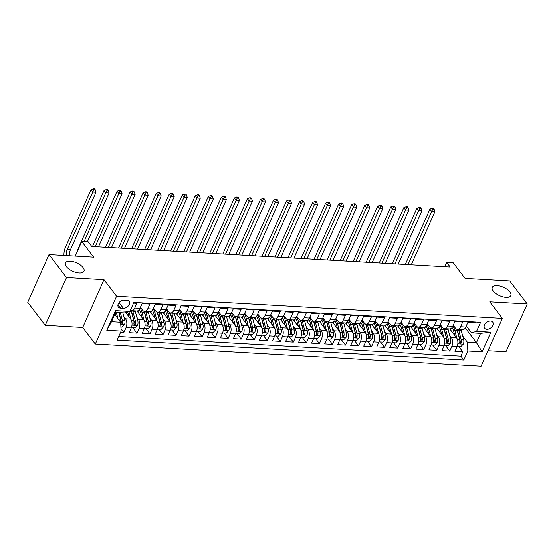 <?xml version="1.0" encoding="UTF-8"?>
<svg xmlns="http://www.w3.org/2000/svg" width="555" height="555" viewBox="0 0 555 555"><rect width="100%" height="100%" fill="white"/><g stroke="black" fill="none" stroke-linecap="round" stroke-linejoin="round"><path stroke-width="0.83" d="M493.215 291.035A10.156 4.627 -156 0 1 492.278 287.386A10.156 4.627 -156 0 1 500.18 286.137A10.156 4.627 -156 0 1 509.899 291.992A10.156 4.627 -156 0 1 510.836 295.649A10.156 4.627 -156 0 1 502.941 296.897A10.156 4.627 -156 0 1 493.215 291.035M66.364 266.553A10.156 4.627 -156 0 1 65.428 262.897A10.156 4.627 -156 0 1 73.322 261.648A10.156 4.627 -156 0 1 83.049 267.503A10.156 4.627 -156 0 1 83.985 271.159A10.156 4.627 -156 0 1 76.084 272.408A10.156 4.627 -156 0 1 66.364 266.553M490.509 321.04A5.078 3.476 142.8 0 0 485.348 323.579A5.078 3.476 142.8 0 0 484.633 328.248A5.078 3.476 142.8 0 0 486.832 329.302A5.078 3.476 142.8 0 0 492.001 326.763A5.078 3.476 142.8 0 0 492.715 322.101A5.078 3.476 142.8 0 0 490.509 321.04M487.991 350.718L505.987 351.752L527.25 303.994L509.754 280.983L465.111 278.423L453.213 262.772L446.699 262.397L444.784 266.691M95.314 344.038L481.116 366.168L502.379 318.41L116.578 296.28L95.314 344.038L82.716 327.471L103.979 279.713L66.51 277.562L45.246 325.32L82.716 327.471M45.246 325.32L27.75 302.308L49.013 254.551L93.649 257.111L81.751 241.46L75.258 256.056M66.51 277.562L49.013 254.551M476.037 322.067L475.718 322.781L467.9 322.337L465.805 327.048L460.588 326.749A6.348 3.607 93.3 0 1 457.424 329.399A6.348 3.607 93.3 0 1 455.488 328.227L453.234 325.258M460.588 326.749L462.683 322.039L454.864 321.588L452.769 326.298L447.552 326A6.348 3.607 93.3 0 1 444.388 328.657A6.348 3.607 93.3 0 1 442.46 327.478L440.198 324.508M447.552 326L449.654 321.289L441.835 320.839L439.733 325.549L434.523 325.251A6.348 3.607 93.3 0 1 431.36 327.908A6.348 3.607 93.3 0 1 429.424 326.735L427.163 323.759M434.523 325.251L436.618 320.54L428.8 320.089L426.698 324.8L421.488 324.502A6.348 3.607 93.3 0 1 418.324 327.159A6.348 3.607 93.3 0 1 416.389 325.986L414.134 323.017M421.488 324.502L423.583 319.791L415.764 319.347L413.669 324.058L408.452 323.759A6.348 3.607 93.3 0 1 405.289 326.409A6.348 3.607 93.3 0 1 403.353 325.237L401.098 322.268M408.452 323.759L410.554 319.042L402.729 318.598L400.634 323.308L395.417 323.01A6.348 3.607 93.3 0 1 392.26 325.667A6.348 3.607 93.3 0 1 390.325 324.488L388.063 321.518M395.417 323.01L397.519 318.299L389.7 317.849L387.598 322.559L382.388 322.261A6.348 3.607 93.3 0 1 379.225 324.918A6.348 3.607 93.3 0 1 377.289 323.738L375.027 320.769M382.388 322.261L384.483 317.55L376.665 317.099L374.569 321.81L369.352 321.512A6.348 3.607 93.3 0 1 366.189 324.169A6.348 3.607 93.3 0 1 364.253 322.996L361.999 320.02M369.352 321.512L371.448 316.801L363.629 316.35L361.534 321.067L356.317 320.762A6.348 3.607 93.3 0 1 353.153 323.419A6.348 3.607 93.3 0 1 351.218 322.247L348.963 319.278M356.317 320.762L358.419 316.052L350.594 315.608L348.498 320.318L343.288 320.02A6.348 3.607 93.3 0 1 340.125 322.67A6.348 3.607 93.3 0 1 338.189 321.498L335.928 318.528M343.288 320.02L345.383 315.309L337.565 314.858L335.463 319.569L330.253 319.271A6.348 3.607 93.3 0 1 327.089 321.928A6.348 3.607 93.3 0 1 325.154 320.748L322.892 317.779M330.253 319.271L332.348 314.56L324.529 314.109L322.434 318.82L317.217 318.521A6.348 3.607 93.3 0 1 314.054 321.178A6.348 3.607 93.3 0 1 312.118 320.006L309.863 317.03M317.217 318.521L319.312 313.811L311.494 313.36L309.399 318.07L304.182 317.772A6.348 3.607 93.3 0 1 301.018 320.429A6.348 3.607 93.3 0 1 299.089 319.257L296.828 316.288M304.182 317.772L306.284 313.062L298.458 312.618L296.363 317.328L291.153 317.03A6.348 3.607 93.3 0 1 287.99 319.68A6.348 3.607 93.3 0 1 286.054 318.508L283.792 315.538M291.153 317.03L293.248 312.312L285.43 311.868L283.327 316.579L278.117 316.281A6.348 3.607 93.3 0 1 274.954 318.938A6.348 3.607 93.3 0 1 273.018 317.758L270.757 314.789M278.117 316.281L280.213 311.57L272.394 311.119L270.299 315.83L265.082 315.531A6.348 3.607 93.3 0 1 261.918 318.188A6.348 3.607 93.3 0 1 259.983 317.009L257.728 314.04M265.082 315.531L267.184 310.821L259.358 310.37L257.263 315.08L252.046 314.782A6.348 3.607 93.3 0 1 248.89 317.439A6.348 3.607 93.3 0 1 246.954 316.267L244.693 313.291M252.046 314.782L254.148 310.072L246.33 309.621L244.228 314.338L239.018 314.033A6.348 3.607 93.3 0 1 235.854 316.69A6.348 3.607 93.3 0 1 233.919 315.517L231.657 312.548M239.018 314.033L241.113 309.322L233.294 308.878L231.192 313.589L225.982 313.291A6.348 3.607 93.3 0 1 222.819 315.941A6.348 3.607 93.3 0 1 220.883 314.768L218.628 311.799M225.982 313.291L228.077 308.58L220.259 308.129L218.164 312.84L212.947 312.541A6.348 3.607 93.3 0 1 209.783 315.198A6.348 3.607 93.3 0 1 207.847 314.019L205.593 311.05M212.947 312.541L215.049 307.831L207.223 307.38L205.128 312.09L199.918 311.792A6.348 3.607 93.3 0 1 196.754 314.449A6.348 3.607 93.3 0 1 194.819 313.27L192.557 310.3M199.918 311.792L202.013 307.082L194.195 306.631L192.092 311.341L186.882 311.043A6.348 3.607 93.3 0 1 183.719 313.7A6.348 3.607 93.3 0 1 181.783 312.527L179.522 309.558M186.882 311.043L188.977 306.332L181.159 305.888L179.064 310.599L173.847 310.294A6.348 3.607 93.3 0 1 170.683 312.951A6.348 3.607 93.3 0 1 168.748 311.778L166.493 308.809M173.847 310.294L175.942 305.583L168.123 305.139L166.028 309.85L160.811 309.551A6.348 3.607 93.3 0 1 157.648 312.208A6.348 3.607 93.3 0 1 155.712 311.029L153.457 308.06M160.811 309.551L162.913 304.841L155.088 304.39L152.993 309.1L147.783 308.802A6.348 3.607 93.3 0 1 144.619 311.459A6.348 3.607 93.3 0 1 142.684 310.28L140.422 307.31M147.783 308.802L149.878 304.091L142.059 303.64L139.957 308.351A6.348 3.607 93.3 0 1 136.794 311.008L131.584 310.71A6.348 3.607 93.3 0 1 130.397 310.273M120.636 332.195L123.911 332.383L120.983 328.532M125.805 312.652L130.723 319.125A6.348 3.607 93.3 0 1 131.223 327.97L129.128 332.681L136.946 333.132L132.867 327.762M137.016 311.008L143.759 319.874A6.348 3.607 -86.7 0 1 144.258 328.72L142.163 333.43L149.982 333.881L145.896 328.511M150.051 311.757L156.794 320.624A6.348 3.607 -86.7 0 1 157.294 329.469L155.192 334.179L163.017 334.623L158.931 329.254M163.087 312.507L169.823 321.373A6.348 3.607 -86.7 0 1 170.329 330.218L168.227 334.929L176.046 335.373L171.967 330.003M176.122 313.256L182.859 322.115A6.348 3.607 -86.7 0 1 183.358 330.96L181.263 335.671L189.082 336.122L185.002 330.752M189.151 313.998L195.894 322.864A6.348 3.607 -86.7 0 1 196.394 331.71L194.299 336.42L202.117 336.871L198.031 331.501M202.186 314.747L208.923 323.614A6.348 3.607 -86.7 0 1 209.429 332.459L207.327 337.169L215.153 337.62L211.066 332.244M215.222 315.497L221.958 324.363A6.348 3.607 -86.7 0 1 222.458 333.208L220.363 337.919L228.181 338.363L224.102 332.993M228.251 316.246L234.994 325.105A6.348 3.607 -86.7 0 1 235.493 333.95L233.398 338.661L241.217 339.112L237.138 333.742M241.286 316.988L248.029 325.854A6.348 3.607 -86.7 0 1 248.529 334.7L246.434 339.41L254.252 339.861L250.166 334.492M254.322 317.738L261.058 326.604A6.348 3.607 -86.7 0 1 261.565 335.449L259.462 340.159L267.288 340.61L263.202 335.241M267.357 318.487L274.094 327.353A6.348 3.607 -86.7 0 1 274.593 336.198L272.498 340.909L280.317 341.353L276.237 335.983M280.386 319.236L287.129 328.102A6.348 3.607 -86.7 0 1 287.629 336.947L285.534 341.658L293.352 342.102L289.266 336.732M293.422 319.985L300.165 328.844A6.348 3.607 -86.7 0 1 300.664 337.69L298.562 342.4L306.388 342.851L302.302 337.482M306.457 320.728L313.193 329.594A6.348 3.607 -86.7 0 1 313.7 338.439L311.598 343.15L319.416 343.6L315.337 338.231M319.493 321.477L326.229 330.343A6.348 3.607 -86.7 0 1 326.728 339.188L324.633 343.899L332.452 344.35L328.373 338.973M332.521 322.226L339.265 331.092A6.348 3.607 -86.7 0 1 339.764 339.938L337.669 344.648L345.488 345.092L341.401 339.722M345.557 322.975L352.3 331.834A6.348 3.607 -86.7 0 1 352.8 340.68L350.698 345.39L358.523 345.841L354.437 340.472M358.592 323.718L365.329 332.584A6.348 3.607 -86.7 0 1 365.828 341.429L363.733 346.14L371.552 346.591L367.472 341.221M371.621 324.467L378.364 333.333A6.348 3.607 -86.7 0 1 378.864 342.178L376.769 346.889L384.587 347.34L380.508 341.97M384.657 325.216L391.4 334.082A6.348 3.607 -86.7 0 1 391.899 342.928L389.804 347.638L397.623 348.082L393.537 342.712M397.692 325.965L404.428 334.832A6.348 3.607 -86.7 0 1 404.935 343.677L402.833 348.387L410.658 348.831L406.572 343.462M410.728 326.715L417.464 335.574A6.348 3.607 -86.7 0 1 417.964 344.419L415.868 349.13L423.687 349.581L419.608 344.211M423.756 327.457L430.5 336.323A6.348 3.607 -86.7 0 1 430.999 345.168L428.904 349.879L436.723 350.33L432.636 344.96M436.792 328.206L443.535 337.072A6.348 3.607 -86.7 0 1 444.035 345.918L441.933 350.628L449.758 351.079L445.672 345.709M81.751 241.46L88.273 241.834L91.769 246.441L450.195 267.004L446.699 262.397M120.518 308.157L123.383 308.316A4.919 3.372 142.8 0 0 128.385 305.861A4.919 3.372 142.8 0 0 129.079 301.344A4.919 3.372 142.8 0 0 126.942 300.317L124.077 300.151A4.919 3.372 142.8 0 0 119.075 302.607A4.919 3.372 142.8 0 0 118.381 307.13A4.919 3.372 142.8 0 0 120.518 308.157L117.965 304.799M471.466 332.84L476.565 331.363L480.581 322.323L133.887 302.433L129.863 311.473L124.764 312.951L115.641 312.43L111.506 321.72L120.629 322.247L121.129 331.092L117.105 340.125L463.807 360.015L467.83 350.982L467.324 342.137L476.447 342.657L480.588 333.368L471.466 332.84L466.262 326.007M476.565 331.363L490.897 332.181L482.163 351.801L467.83 350.982M121.129 331.092L106.796 330.267L115.53 310.647L131.355 311.549L133.783 320.811A4.204 2.393 93.3 0 1 133.817 324.065L134.421 324.994L135.378 324.155A4.204 2.393 -86.7 0 0 135.344 320.901L132.916 311.639A12.141 6.903 -86.7 0 0 132.666 310.772M449.661 335.296L451.354 337.523A6.348 3.607 93.3 0 1 451.853 346.369L449.758 351.079M449.827 328.955L456.564 337.822L451.354 337.523M436.625 334.547L438.318 336.774A6.348 3.607 93.3 0 1 438.818 345.619L436.723 350.33M423.597 333.805L425.283 336.025A6.348 3.607 93.3 0 1 425.789 344.87L423.687 349.581M410.561 333.055L412.254 335.275A6.348 3.607 93.3 0 1 412.754 344.121L410.658 348.831M397.526 332.306L399.218 334.526A6.348 3.607 93.3 0 1 399.718 343.372L397.623 348.082M384.497 331.557L386.183 333.784A6.348 3.607 93.3 0 1 386.682 342.629L384.587 347.34M371.462 330.808L373.147 333.035A6.348 3.607 93.3 0 1 373.654 341.88L371.552 346.591M358.426 330.065L360.119 332.285A6.348 3.607 93.3 0 1 360.618 341.131L358.523 345.841M345.39 329.316L347.083 331.536A6.348 3.607 93.3 0 1 347.583 340.381L345.488 345.092M332.362 328.567L334.048 330.794A6.348 3.607 93.3 0 1 334.554 339.639L332.452 344.35M319.326 327.818L321.019 330.045A6.348 3.607 93.3 0 1 321.518 338.89L319.416 343.6M306.291 327.075L307.983 329.295A6.348 3.607 93.3 0 1 308.483 338.141L306.388 342.851M293.255 326.326L294.948 328.546A6.348 3.607 93.3 0 1 295.447 337.391L293.352 342.102M280.226 325.577L281.912 327.797A6.348 3.607 93.3 0 1 282.419 336.642L280.317 341.353M267.191 324.828L268.884 327.055A6.348 3.607 93.3 0 1 269.383 335.9L267.288 340.61M254.155 324.078L255.848 326.305A6.348 3.607 93.3 0 1 256.348 335.151L254.252 339.861M241.127 323.336L242.812 325.556A6.348 3.607 93.3 0 1 243.312 334.401L241.217 339.112M228.091 322.587L229.777 324.807A6.348 3.607 93.3 0 1 230.283 333.652L228.181 338.363M215.056 321.838L216.748 324.065A6.348 3.607 93.3 0 1 217.248 332.91L215.153 337.62M202.02 321.088L203.713 323.315A6.348 3.607 93.3 0 1 204.212 332.161L202.117 336.871M188.991 320.346L190.677 322.566A6.348 3.607 93.3 0 1 191.177 331.411L189.082 336.122M175.956 319.597L177.649 321.817A6.348 3.607 93.3 0 1 178.148 330.662L176.046 335.373M162.92 318.848L164.613 321.067A6.348 3.607 93.3 0 1 165.112 329.913L163.017 334.623M149.885 318.098L151.577 320.325A6.348 3.607 93.3 0 1 152.077 329.171L149.982 333.881M136.856 317.349L138.542 319.576A6.348 3.607 93.3 0 1 139.048 328.421L136.946 333.132M123.82 316.607L125.513 318.827A6.348 3.607 93.3 0 1 126.013 327.672L123.911 332.383M118.715 336.517L460.865 356.15L462.787 351.821L458.708 346.452M456.564 337.822A6.348 3.607 -86.7 0 1 457.07 346.667L454.968 351.377L462.787 351.821M133.568 303.155L136.842 303.342L134.747 308.053A6.348 3.607 93.3 0 1 131.584 310.71M114.725 314.484L120.629 322.247M103.979 279.713L116.578 296.28M527.25 303.994L489.781 301.844L502.379 318.41M465.298 327.991L476.447 342.657L482.163 351.801M462.697 336.046L467.324 342.137M144.619 311.459L149.829 311.757A6.348 3.607 -86.7 0 0 152.993 309.1M157.648 312.208L162.865 312.507A6.348 3.607 -86.7 0 0 166.028 309.85M170.683 312.951L175.9 313.249A6.348 3.607 -86.7 0 0 179.064 310.599M183.719 313.7L188.929 313.998A6.348 3.607 -86.7 0 0 192.092 311.341M196.754 314.449L201.964 314.747A6.348 3.607 -86.7 0 0 205.128 312.09M209.783 315.198L215 315.497A6.348 3.607 -86.7 0 0 218.164 312.84M222.819 315.941L228.036 316.246A6.348 3.607 -86.7 0 0 231.192 313.589M235.854 316.69L241.064 316.988A6.348 3.607 -86.7 0 0 244.228 314.338M248.89 317.439L254.1 317.738A6.348 3.607 -86.7 0 0 257.263 315.08M261.918 318.188L267.135 318.487A6.348 3.607 -86.7 0 0 270.299 315.83M274.954 318.938L280.164 319.236A6.348 3.607 -86.7 0 0 283.327 316.579M287.99 319.68L293.2 319.978A6.348 3.607 -86.7 0 0 296.363 317.328M301.018 320.429L306.235 320.728A6.348 3.607 -86.7 0 0 309.399 318.07M314.054 321.178L319.271 321.477A6.348 3.607 -86.7 0 0 322.434 318.82M327.089 321.928L332.299 322.226A6.348 3.607 -86.7 0 0 335.463 319.569M340.125 322.67L345.335 322.975A6.348 3.607 -86.7 0 0 348.498 320.318M353.153 323.419L358.37 323.718A6.348 3.607 -86.7 0 0 361.534 321.067M366.189 324.169L371.406 324.467A6.348 3.607 -86.7 0 0 374.569 321.81M379.225 324.918L384.435 325.216A6.348 3.607 -86.7 0 0 387.598 322.559M392.26 325.667L397.47 325.965A6.348 3.607 -86.7 0 0 400.634 323.308M405.289 326.409L410.506 326.708A6.348 3.607 -86.7 0 0 413.669 324.058M418.324 327.159L423.534 327.457A6.348 3.607 -86.7 0 0 426.698 324.8M431.36 327.908L436.57 328.206A6.348 3.607 -86.7 0 0 439.733 325.549M444.388 328.657L449.606 328.955A6.348 3.607 -86.7 0 0 452.769 326.298M460.865 356.15L463.807 360.015M457.424 329.399L462.641 329.705A6.348 3.607 -86.7 0 0 465.805 327.048M115.641 312.43L115.53 310.647M111.506 321.72L106.796 330.267M490.897 332.181L480.588 333.368M120.907 327.075L122.024 327.138L124.48 324.633A4.204 2.393 -86.7 0 0 124.785 320.297L122.835 312.84M117.958 318.73L116.321 312.465M115.933 316.066L115.225 313.367M118.798 312.611L120.747 320.068A4.204 2.393 93.3 0 1 120.782 323.315L121.385 324.245L122.343 323.405A4.204 2.393 -86.7 0 0 122.308 320.152L120.359 312.701M119.013 312.625L121.233 321.116A2.144 1.221 93.3 0 1 121.337 322.087L122.343 323.405M66.225 255.536A7.936 4.509 93.3 0 1 67.217 249.438L92.761 192.065L91.013 189.761L65.469 247.135A11.905 6.771 -86.7 0 0 63.936 255.404M69.486 255.723A7.936 4.509 93.3 0 1 70.478 249.618L96.022 192.252L92.761 192.065L93.962 189.754L95.266 189.824L94.565 188.908L93.261 188.832L93.962 189.754M93.261 188.832L91.013 189.761M96.022 192.252L95.266 189.824M131.348 327.672L135.059 327.887L137.508 325.383A4.204 2.393 -86.7 0 0 137.82 321.047L135.392 311.778A12.141 6.903 -86.7 0 0 135.143 310.911M131.008 319.548L128.961 311.737M128.968 316.815L127.803 312.368A10.08 5.73 -86.7 0 0 127.726 312.09M131.077 310.62A12.141 6.903 93.3 0 1 131.355 311.549M131.147 310.64A10.08 5.73 93.3 0 1 131.84 312.604L134.268 321.865A2.144 1.221 93.3 0 1 134.372 322.83L135.378 324.155M87.336 241.779L109.057 193.001L105.797 192.814L104.049 190.511L78.505 247.884A11.905 6.771 -86.7 0 0 77.443 251.144M84.076 241.591L105.797 192.814L106.997 190.497L108.301 190.573L107.601 189.65L106.296 189.581L106.997 190.497M106.296 189.581L104.049 190.511M109.057 193.001L108.301 190.573M144.383 328.421L148.095 328.636L150.544 326.125A4.204 2.393 -86.7 0 0 150.856 321.796L148.428 312.527A12.141 6.903 -86.7 0 0 148.178 311.66M139.312 309.732A10.08 5.73 -86.7 0 0 137.793 312.035M144.043 320.297L141.913 312.153A12.141 6.903 -86.7 0 0 140.082 308.08M141.997 317.564L140.838 313.117A10.08 5.73 -86.7 0 0 139.229 309.621M144.113 311.362A12.141 6.903 93.3 0 1 144.39 312.298L146.811 321.56A4.204 2.393 93.3 0 1 146.846 324.814L147.45 325.743L148.414 324.904A4.204 2.393 -86.7 0 0 148.379 321.65L145.951 312.389A12.141 6.903 -86.7 0 0 145.701 311.522M144.182 311.383A10.08 5.73 93.3 0 1 144.876 313.346L147.304 322.615A2.144 1.221 93.3 0 1 147.408 323.579L148.414 324.904M98.457 246.822L122.086 193.744L118.832 193.556L117.077 191.26L92.491 246.482M95.196 246.635L118.832 193.556L120.033 191.246L121.33 191.322L120.636 190.4L119.332 190.323L120.033 191.246M119.332 190.323L117.077 191.26M122.086 193.744L121.33 191.322M157.419 329.171L161.123 329.386L163.579 326.874A4.204 2.393 -86.7 0 0 163.892 322.538L161.463 313.277A12.141 6.903 -86.7 0 0 161.207 312.409M152.347 310.481A10.08 5.73 -86.7 0 0 150.828 312.777M157.079 321.047L154.942 312.902A12.141 6.903 -86.7 0 0 153.118 308.83M155.032 318.313L153.867 313.866A10.08 5.73 -86.7 0 0 152.264 310.363M157.148 312.111A12.141 6.903 93.3 0 1 157.419 313.048L159.847 322.309A4.204 2.393 93.3 0 1 159.882 325.563L160.485 326.486L161.45 325.653A4.204 2.393 -86.7 0 0 161.415 322.399L158.987 313.138A12.141 6.903 -86.7 0 0 158.73 312.264M157.211 312.132A10.08 5.73 93.3 0 1 157.911 314.095L160.339 323.357A2.144 1.221 93.3 0 1 160.437 324.328L161.45 325.653M111.493 247.572L135.122 194.493L131.861 194.305L130.113 192.002L105.526 247.225M108.232 247.384L131.861 194.305L133.061 191.995L134.365 192.072L133.665 191.149L132.361 191.073L133.061 191.995M132.361 191.073L130.113 192.002M135.122 194.493L134.365 192.072M170.454 329.92L174.159 330.128L176.615 327.623A4.204 2.393 -86.7 0 0 176.92 323.287L174.499 314.026A12.141 6.903 -86.7 0 0 174.242 313.159M165.383 311.223A10.08 5.73 -86.7 0 0 163.864 313.526M170.114 321.796L167.978 313.651A12.141 6.903 -86.7 0 0 166.146 309.579M168.068 319.056L166.902 314.609A10.08 5.73 -86.7 0 0 165.293 311.112M170.184 312.86A12.141 6.903 93.3 0 1 170.454 313.79L172.882 323.059A4.204 2.393 93.3 0 1 172.917 326.312L173.521 327.235L174.478 326.402A4.204 2.393 -86.7 0 0 174.443 323.149L172.022 313.88A12.141 6.903 -86.7 0 0 171.766 313.013M170.246 312.881A10.08 5.73 93.3 0 1 170.947 314.845L173.368 324.106A2.144 1.221 93.3 0 1 173.472 325.077L174.478 326.402M124.528 248.314L148.157 195.242L144.897 195.055L143.148 192.751L118.562 247.974M121.267 248.134L144.897 195.055L146.097 192.745L147.401 192.814L146.7 191.898L145.396 191.822L146.097 192.745M145.396 191.822L143.148 192.751M148.157 195.242L147.401 192.814M183.483 330.662L187.195 330.877L189.644 328.373A4.204 2.393 -86.7 0 0 189.956 324.037L187.528 314.775A12.141 6.903 -86.7 0 0 187.278 313.908M178.412 311.972A10.08 5.73 -86.7 0 0 176.899 314.276M183.143 322.545L181.013 314.401A12.141 6.903 -86.7 0 0 179.182 310.321M181.103 319.805L179.938 315.358A10.08 5.73 -86.7 0 0 178.328 311.861M183.212 313.61A12.141 6.903 93.3 0 1 183.49 314.539L185.918 323.801A4.204 2.393 93.3 0 1 185.953 327.055L186.549 327.984L187.514 327.145A4.204 2.393 -86.7 0 0 187.479 323.891L185.051 314.629A12.141 6.903 -86.7 0 0 184.801 313.762M183.282 313.63A10.08 5.73 93.3 0 1 183.976 315.594L186.404 324.855A2.144 1.221 93.3 0 1 186.508 325.82L187.514 327.145M137.557 249.063L161.193 195.991L157.932 195.804L156.184 193.501L131.597 248.723M134.303 248.876L157.932 195.804L159.132 193.487L160.437 193.563L159.736 192.647L158.432 192.571L159.132 193.487M158.432 192.571L156.184 193.501M161.193 195.991L160.437 193.563M196.519 331.411L200.23 331.626L202.679 329.115A4.204 2.393 -86.7 0 0 202.991 324.786L200.563 315.517A12.141 6.903 -86.7 0 0 200.306 314.65M191.447 312.722A10.08 5.73 -86.7 0 0 189.928 315.025M196.179 323.287L194.049 315.143A12.141 6.903 -86.7 0 0 192.217 311.071M194.132 320.554L192.974 316.107A10.08 5.73 -86.7 0 0 191.364 312.611M196.248 314.359A12.141 6.903 93.3 0 1 196.525 315.289L198.947 324.55A4.204 2.393 93.3 0 1 198.981 327.804L199.585 328.733L200.549 327.894A4.204 2.393 -86.7 0 0 200.515 324.64L198.086 315.379A12.141 6.903 -86.7 0 0 197.83 314.512M196.317 314.373A10.08 5.73 93.3 0 1 197.011 316.336L199.439 325.605A2.144 1.221 93.3 0 1 199.543 326.569L200.549 327.894M150.592 249.812L174.221 196.734L170.968 196.546L169.213 194.25L144.626 249.472M147.332 249.625L170.968 196.546L172.168 194.236L173.465 194.312L172.771 193.39L171.467 193.32L172.168 194.236M171.467 193.32L169.213 194.25M174.221 196.734L173.465 194.312M209.554 332.161L213.259 332.376L215.715 329.864A4.204 2.393 -86.7 0 0 216.02 325.528L213.599 316.267A12.141 6.903 -86.7 0 0 213.342 315.4M204.483 313.471A10.08 5.73 -86.7 0 0 202.963 315.774M209.214 324.037L207.077 315.892A12.141 6.903 -86.7 0 0 205.246 311.82M207.168 321.303L206.002 316.856A10.08 5.73 -86.7 0 0 204.4 313.36M209.284 315.101A12.141 6.903 93.3 0 1 209.554 316.038L211.982 325.299A4.204 2.393 93.3 0 1 212.017 328.553L212.62 329.476L213.578 328.643A4.204 2.393 -86.7 0 0 213.55 325.39L211.122 316.128A12.141 6.903 -86.7 0 0 210.865 315.261M209.346 315.122A10.08 5.73 93.3 0 1 210.047 317.085L212.468 326.354A2.144 1.221 93.3 0 1 212.572 327.318L213.578 328.643M163.628 250.562L187.257 197.483L183.996 197.296L182.248 194.999L157.662 250.215M160.367 250.374L183.996 197.296L185.197 194.985L186.501 195.062L185.8 194.139L184.496 194.063L185.197 194.985M184.496 194.063L182.248 194.999M187.257 197.483L186.501 195.062M222.583 332.91L226.294 333.118L228.743 330.613A4.204 2.393 -86.7 0 0 229.055 326.278L226.627 317.016A12.141 6.903 -86.7 0 0 226.378 316.149M217.511 314.22A10.08 5.73 -86.7 0 0 215.999 316.517M222.25 324.786L220.113 316.641A12.141 6.903 -86.7 0 0 218.281 312.569M220.203 322.046L219.038 317.606A10.08 5.73 -86.7 0 0 217.428 314.102M222.312 315.85A12.141 6.903 93.3 0 1 222.59 316.78L225.018 326.049A4.204 2.393 93.3 0 1 225.052 329.302L225.656 330.225L226.613 329.392A4.204 2.393 -86.7 0 0 226.579 326.139L224.158 316.87A12.141 6.903 -86.7 0 0 223.901 316.003M222.382 315.871A10.08 5.73 93.3 0 1 223.075 317.835L225.503 327.096A2.144 1.221 93.3 0 1 225.607 328.067L226.613 329.392M176.656 251.311L200.293 198.232L197.032 198.045L195.284 195.742L170.697 250.964M173.403 251.124L197.032 198.045L198.232 195.735L199.536 195.811L198.836 194.888L197.531 194.812L198.232 195.735M197.531 194.812L195.284 195.742M200.293 198.232L199.536 195.811M235.618 333.659L239.33 333.867L241.779 331.363A4.204 2.393 -86.7 0 0 242.091 327.027L239.663 317.765A12.141 6.903 -86.7 0 0 239.413 316.898M230.547 314.962A10.08 5.73 -86.7 0 0 229.035 317.266M235.278 325.535L233.149 317.391A12.141 6.903 -86.7 0 0 231.317 313.318M233.239 322.795L232.073 318.348A10.08 5.73 -86.7 0 0 230.464 314.851M235.348 316.6A12.141 6.903 93.3 0 1 235.625 317.529L238.053 326.798A4.204 2.393 93.3 0 1 238.081 330.052L238.685 330.974L239.649 330.135A4.204 2.393 -86.7 0 0 239.614 326.881L237.186 317.62A12.141 6.903 -86.7 0 0 236.936 316.752M235.417 316.621A10.08 5.73 93.3 0 1 236.111 318.584L238.539 327.845A2.144 1.221 93.3 0 1 238.643 328.817L239.649 330.135M189.692 252.053L213.321 198.981L210.067 198.794L208.319 196.491L183.733 251.713M186.438 251.866L210.067 198.794L211.268 196.484L212.572 196.553L211.871 195.637L210.567 195.561L211.268 196.484M210.567 195.561L208.319 196.491M213.321 198.981L212.572 196.553M248.654 334.401L252.358 334.616L254.814 332.112A4.204 2.393 -86.7 0 0 255.127 327.776L252.698 318.508A12.141 6.903 -86.7 0 0 252.442 317.64M243.583 315.712A10.08 5.73 -86.7 0 0 242.063 318.015M248.314 326.278L246.184 318.14A12.141 6.903 -86.7 0 0 244.353 314.061M246.267 323.544L245.102 319.097A10.08 5.73 -86.7 0 0 243.499 315.601M248.383 317.349A12.141 6.903 93.3 0 1 248.661 318.279L251.082 327.54A4.204 2.393 93.3 0 1 251.117 330.794L251.72 331.724L252.685 330.884A4.204 2.393 -86.7 0 0 252.65 327.63L250.222 318.369A12.141 6.903 -86.7 0 0 249.965 317.502M248.446 317.37A10.08 5.73 93.3 0 1 249.146 319.333L251.575 328.595A2.144 1.221 93.3 0 1 251.679 329.559L252.685 330.884M202.728 252.802L226.357 199.731L223.103 199.543L221.348 197.24L196.761 252.463M199.467 252.615L223.103 199.543L224.296 197.226L225.601 197.302L224.9 196.38L223.603 196.31L224.296 197.226M223.603 196.31L221.348 197.24M226.357 199.731L225.601 197.302M261.689 335.151L265.394 335.366L267.85 332.854A4.204 2.393 -86.7 0 0 268.155 328.525L265.734 319.257A12.141 6.903 -86.7 0 0 265.477 318.39M256.618 316.461A10.08 5.73 -86.7 0 0 255.099 318.764M261.35 327.027L259.213 318.882A12.141 6.903 -86.7 0 0 257.381 314.81M259.303 324.293L258.137 319.846A10.08 5.73 -86.7 0 0 256.535 316.35M261.419 318.091A12.141 6.903 93.3 0 1 261.689 319.028L264.118 328.289A4.204 2.393 93.3 0 1 264.152 331.543L264.756 332.473L265.713 331.633A4.204 2.393 -86.7 0 0 265.678 328.38L263.257 319.118A12.141 6.903 -86.7 0 0 263.001 318.251M261.481 318.112A10.08 5.73 93.3 0 1 262.182 320.075L264.603 329.344A2.144 1.221 93.3 0 1 264.707 330.308L265.713 331.633M215.763 253.552L239.392 200.473L236.132 200.286L234.383 197.989L209.797 253.212M212.503 253.364L236.132 200.286L237.332 197.975L238.636 198.052L237.935 197.129L236.631 197.053L237.332 197.975M236.631 197.053L234.383 197.989M239.392 200.473L238.636 198.052M274.718 335.9L278.43 336.115L280.879 333.604A4.204 2.393 -86.7 0 0 281.191 329.268L278.763 320.006A12.141 6.903 -86.7 0 0 278.513 319.139M269.647 317.21A10.08 5.73 -86.7 0 0 268.134 319.507M274.385 327.776L272.248 319.631A12.141 6.903 -86.7 0 0 270.417 315.559M272.339 325.043L271.173 320.596A10.08 5.73 -86.7 0 0 269.563 317.099M274.447 318.841A12.141 6.903 93.3 0 1 274.725 319.777L277.153 329.039A4.204 2.393 93.3 0 1 277.188 332.292L277.791 333.215L278.749 332.383A4.204 2.393 -86.7 0 0 278.714 329.129L276.286 319.867A12.141 6.903 -86.7 0 0 276.036 318.993M274.517 318.861A10.08 5.73 93.3 0 1 275.211 320.825L277.639 330.086A2.144 1.221 93.3 0 1 277.743 331.058L278.749 332.383M228.792 254.301L252.428 201.222L249.167 201.035L247.419 198.732L222.832 253.954M225.538 254.114L249.167 201.035L250.367 198.725L251.672 198.801L250.971 197.878L249.667 197.802L250.367 198.725M249.667 197.802L247.419 198.732M252.428 201.222L251.672 198.801M287.754 336.649L291.465 336.857L293.914 334.353A4.204 2.393 -86.7 0 0 294.226 330.017L291.798 320.755A12.141 6.903 -86.7 0 0 291.548 319.888M282.682 317.953A10.08 5.73 -86.7 0 0 281.163 320.256M287.414 328.525L285.284 320.381A12.141 6.903 -86.7 0 0 283.452 316.308M285.374 325.785L284.209 321.345A10.08 5.73 -86.7 0 0 282.599 317.842M287.483 319.59A12.141 6.903 93.3 0 1 287.761 320.519L290.182 329.788A4.204 2.393 93.3 0 1 290.216 333.042L290.82 333.964L291.784 333.132A4.204 2.393 -86.7 0 0 291.75 329.878L289.322 320.61A12.141 6.903 -86.7 0 0 289.072 319.742M287.552 319.611A10.08 5.73 93.3 0 1 288.246 321.574L290.674 330.835A2.144 1.221 93.3 0 1 290.778 331.807L291.784 333.132M241.827 255.043L265.457 201.971L262.203 201.784L260.448 199.481L235.861 254.703M238.567 254.863L262.203 201.784L263.403 199.474L264.7 199.543L264.007 198.628L262.702 198.551L263.403 199.474M262.702 198.551L260.448 199.481M265.457 201.971L264.7 199.543M300.789 337.391L304.494 337.606L306.95 335.102A4.204 2.393 -86.7 0 0 307.262 330.766L304.834 321.505A12.141 6.903 -86.7 0 0 304.577 320.637M295.718 318.702A10.08 5.73 -86.7 0 0 294.199 321.005M300.449 329.275L298.319 321.13A12.141 6.903 -86.7 0 0 296.488 317.058M298.403 326.534L297.237 322.087A10.08 5.73 -86.7 0 0 295.635 318.591M300.519 320.339A12.141 6.903 93.3 0 1 300.789 321.269L303.217 330.53A4.204 2.393 93.3 0 1 303.252 333.784L303.856 334.714L304.82 333.874A4.204 2.393 -86.7 0 0 304.785 330.62L302.357 321.359A12.141 6.903 -86.7 0 0 302.1 320.492M300.581 320.36A10.08 5.73 93.3 0 1 301.282 322.323L303.71 331.585A2.144 1.221 93.3 0 1 303.807 332.549L304.82 333.874M254.863 255.793L278.492 202.721L275.231 202.533L273.483 200.23L248.897 255.453M251.602 255.605L275.231 202.533L276.432 200.216L277.736 200.293L277.035 199.377L275.731 199.3L276.432 200.216M275.731 199.3L273.483 200.23M278.492 202.721L277.736 200.293M313.825 338.141L317.529 338.356L319.985 335.844A4.204 2.393 -86.7 0 0 320.291 331.515L317.869 322.247A12.141 6.903 -86.7 0 0 317.613 321.38M308.753 319.451A10.08 5.73 -86.7 0 0 307.234 321.754M313.485 330.017L311.348 321.872A12.141 6.903 -86.7 0 0 309.517 317.8M311.438 327.284L310.273 322.837A10.08 5.73 -86.7 0 0 308.663 319.34M313.554 321.088A12.141 6.903 93.3 0 1 313.825 322.018L316.253 331.279A4.204 2.393 93.3 0 1 316.288 334.533L316.891 335.463L317.849 334.623A4.204 2.393 -86.7 0 0 317.814 331.37L315.393 322.108A12.141 6.903 -86.7 0 0 315.136 321.241M313.617 321.102A10.08 5.73 93.3 0 1 314.317 323.065L316.738 332.334A2.144 1.221 93.3 0 1 316.843 333.298L317.849 334.623M267.899 256.542L291.528 203.463L288.267 203.283L286.519 200.979L261.932 256.202M264.638 256.354L288.267 203.283L289.467 200.965L290.771 201.042L290.071 200.119L288.767 200.05L289.467 200.965M288.767 200.05L286.519 200.979M291.528 203.463L290.771 201.042M326.853 338.89L330.565 339.105L333.014 336.594A4.204 2.393 -86.7 0 0 333.326 332.258L330.898 322.996A12.141 6.903 -86.7 0 0 330.648 322.129M321.782 320.2A10.08 5.73 -86.7 0 0 320.27 322.504M326.513 330.766L324.384 322.622A12.141 6.903 -86.7 0 0 322.552 318.549M324.474 328.033L323.308 323.586A10.08 5.73 -86.7 0 0 321.699 320.089M326.583 321.831A12.141 6.903 93.3 0 1 326.86 322.767L329.288 332.029A4.204 2.393 93.3 0 1 329.323 335.282L329.92 336.205L330.884 335.373A4.204 2.393 -86.7 0 0 330.849 332.119L328.421 322.857A12.141 6.903 -86.7 0 0 328.171 321.99M326.652 321.851A10.08 5.73 93.3 0 1 327.346 323.815L329.774 333.083A2.144 1.221 93.3 0 1 329.878 334.048L330.884 335.373M280.927 257.291L304.563 204.212L301.303 204.025L299.554 201.729L274.968 256.944M277.673 257.104L301.303 204.025L302.503 201.715L303.807 201.791L303.106 200.868L301.802 200.792L302.503 201.715M301.802 200.792L299.554 201.729M304.563 204.212L303.807 201.791M339.889 339.639L343.6 339.847L346.049 337.343A4.204 2.393 -86.7 0 0 346.362 333.007L343.933 323.745A12.141 6.903 -86.7 0 0 343.677 322.878M334.818 320.95A10.08 5.73 -86.7 0 0 333.298 323.246M339.549 331.515L337.419 323.371A12.141 6.903 -86.7 0 0 335.588 319.298M337.502 328.775L336.344 324.335A10.08 5.73 -86.7 0 0 334.734 320.832M339.618 322.58A12.141 6.903 93.3 0 1 339.896 323.51L342.317 332.778A4.204 2.393 93.3 0 1 342.352 336.032L342.955 336.954L343.92 336.122A4.204 2.393 -86.7 0 0 343.885 332.868L341.457 323.6A12.141 6.903 -86.7 0 0 341.207 322.732M339.688 322.601A10.08 5.73 93.3 0 1 340.381 324.564L342.81 333.826A2.144 1.221 93.3 0 1 342.914 334.797L343.92 336.122M293.963 258.04L317.592 204.962L314.338 204.774L312.583 202.471L287.996 257.693M290.702 257.853L314.338 204.774L315.538 202.464L316.836 202.54L316.142 201.618L314.838 201.541L315.538 202.464M314.838 201.541L312.583 202.471M317.592 204.962L316.836 202.54M352.925 340.388L356.629 340.597L359.085 338.092A4.204 2.393 -86.7 0 0 359.397 333.756L356.969 324.495A12.141 6.903 -86.7 0 0 356.712 323.627M347.853 321.692A10.08 5.73 -86.7 0 0 346.334 323.995M352.585 332.265L350.448 324.12A12.141 6.903 -86.7 0 0 348.616 320.048M350.538 329.524L349.373 325.077A10.08 5.73 -86.7 0 0 347.77 321.581M352.654 323.329A12.141 6.903 93.3 0 1 352.925 324.259L355.353 333.527A4.204 2.393 93.3 0 1 355.387 336.781L355.991 337.704L356.955 336.864A4.204 2.393 -86.7 0 0 356.921 333.617L354.492 324.349A12.141 6.903 -86.7 0 0 354.236 323.482M352.716 323.35A10.08 5.73 93.3 0 1 353.417 325.313L355.838 334.575A2.144 1.221 93.3 0 1 355.942 335.546L356.955 336.864M306.998 258.783L330.627 205.711L327.367 205.523L325.618 203.22L301.032 258.443M303.738 258.595L327.367 205.523L328.567 203.213L329.871 203.283L329.171 202.367L327.866 202.291L328.567 203.213M327.866 202.291L325.618 203.22M330.627 205.711L329.871 203.283M365.96 341.131L369.665 341.346L372.114 338.841A4.204 2.393 -86.7 0 0 372.426 334.505L370.005 325.237A12.141 6.903 -86.7 0 0 369.748 324.37M360.882 322.441A10.08 5.73 -86.7 0 0 359.369 324.744M365.62 333.007L363.483 324.869A12.141 6.903 -86.7 0 0 361.652 320.79M363.574 330.274L362.408 325.827A10.08 5.73 -86.7 0 0 360.799 322.33M365.683 324.078A12.141 6.903 93.3 0 1 365.96 325.008L368.388 334.27A4.204 2.393 93.3 0 1 368.423 337.523L369.026 338.453L369.984 337.613A4.204 2.393 -86.7 0 0 369.949 334.36L367.528 325.098A12.141 6.903 -86.7 0 0 367.271 324.231M365.752 324.099A10.08 5.73 93.3 0 1 366.446 326.062L368.874 335.324A2.144 1.221 93.3 0 1 368.978 336.288L369.984 337.613M320.027 259.532L343.663 206.46L340.402 206.273L338.654 203.969L314.068 259.192M316.773 259.345L340.402 206.273L341.602 203.956L342.907 204.032L342.206 203.109L340.902 203.04L341.602 203.956M340.902 203.04L338.654 203.969M343.663 206.46L342.907 204.032M378.989 341.88L382.7 342.095L385.149 339.584A4.204 2.393 -86.7 0 0 385.461 335.255L383.033 325.986A12.141 6.903 -86.7 0 0 382.784 325.119M373.917 323.19A10.08 5.73 -86.7 0 0 372.405 325.494M378.649 333.756L376.519 325.612A12.141 6.903 -86.7 0 0 374.687 321.539M376.609 331.023L375.444 326.576A10.08 5.73 -86.7 0 0 373.834 323.079M378.718 324.821A12.141 6.903 93.3 0 1 378.996 325.757L381.424 335.019A4.204 2.393 93.3 0 1 381.458 338.272L382.055 339.202L383.019 338.363A4.204 2.393 -86.7 0 0 382.985 335.109L380.557 325.847A12.141 6.903 -86.7 0 0 380.307 324.98M378.787 324.841A10.08 5.73 93.3 0 1 379.481 326.805L381.909 336.073A2.144 1.221 93.3 0 1 382.013 337.038L383.019 338.363M333.062 260.281L356.692 207.202L353.438 207.015L351.69 204.719L327.103 259.941M329.809 260.094L353.438 207.015L354.638 204.705L355.942 204.781L355.242 203.858L353.937 203.782L354.638 204.705M353.937 203.782L351.69 204.719M356.692 207.202L355.942 204.781M392.024 342.629L395.729 342.844L398.185 340.333A4.204 2.393 -86.7 0 0 398.497 335.997L396.069 326.735A12.141 6.903 -86.7 0 0 395.812 325.868M386.953 323.94A10.08 5.73 -86.7 0 0 385.434 326.236M391.684 334.505L389.554 326.361A12.141 6.903 -86.7 0 0 387.723 322.288M389.638 331.772L388.479 327.325A10.08 5.73 -86.7 0 0 386.87 323.829M391.754 325.57A12.141 6.903 93.3 0 1 392.031 326.506L394.452 335.768A4.204 2.393 93.3 0 1 394.487 339.022L395.091 339.944L396.055 339.112A4.204 2.393 -86.7 0 0 396.02 335.858L393.592 326.597A12.141 6.903 -86.7 0 0 393.335 325.729M391.823 325.591A10.08 5.73 93.3 0 1 392.517 327.554L394.945 336.816A2.144 1.221 93.3 0 1 395.049 337.787L396.055 339.112M346.098 261.03L369.727 207.952L366.473 207.764L364.718 205.461L340.132 260.683M342.837 260.843L366.473 207.764L367.667 205.454L368.971 205.53L368.27 204.608L366.973 204.531L367.667 205.454M366.973 204.531L364.718 205.461M369.727 207.952L368.971 205.53M405.06 343.378L408.764 343.587L411.22 341.082A4.204 2.393 -86.7 0 0 411.526 336.746L409.104 327.485A12.141 6.903 -86.7 0 0 408.848 326.618M399.988 324.682A10.08 5.73 -86.7 0 0 398.469 326.985M404.72 335.255L402.583 327.11A12.141 6.903 -86.7 0 0 400.752 323.038M402.673 332.514L401.508 328.074A10.08 5.73 -86.7 0 0 399.905 324.571M404.789 326.319A12.141 6.903 93.3 0 1 405.06 327.249L407.488 336.517A4.204 2.393 93.3 0 1 407.523 339.771L408.126 340.694L409.084 339.861A4.204 2.393 -86.7 0 0 409.049 336.607L406.628 327.339A12.141 6.903 -86.7 0 0 406.371 326.472M404.852 326.34A10.08 5.73 93.3 0 1 405.552 328.303L407.974 337.565A2.144 1.221 93.3 0 1 408.078 338.536L409.084 339.861M359.134 261.773L382.763 208.701L379.502 208.513L377.754 206.21L353.167 261.433M355.873 261.592L379.502 208.513L380.702 206.203L382.006 206.273L381.306 205.357L380.002 205.281L380.702 206.203M380.002 205.281L377.754 206.21M382.763 208.701L382.006 206.273M418.088 344.121L421.8 344.336L424.249 341.831A4.204 2.393 -86.7 0 0 424.561 337.495L422.133 328.234A12.141 6.903 -86.7 0 0 421.883 327.367M413.017 325.431A10.08 5.73 -86.7 0 0 411.505 327.734M417.755 336.004L415.619 327.859A12.141 6.903 -86.7 0 0 413.787 323.787M415.709 333.264L414.543 328.817A10.08 5.73 -86.7 0 0 412.934 325.32M417.818 327.068A12.141 6.903 93.3 0 1 418.095 327.998L420.523 337.26A4.204 2.393 93.3 0 1 420.558 340.513L421.162 341.443L422.119 340.603A4.204 2.393 -86.7 0 0 422.084 337.35L419.656 328.088A12.141 6.903 -86.7 0 0 419.407 327.221M417.887 327.089A10.08 5.73 93.3 0 1 418.581 329.053L421.009 338.314A2.144 1.221 93.3 0 1 421.113 339.278L422.119 340.603M372.162 262.522L395.798 209.45L392.538 209.263L390.789 206.959L366.203 262.182M368.909 262.335L392.538 209.263L393.738 206.946L395.042 207.022L394.341 206.106L393.037 206.03L393.738 206.946M393.037 206.03L390.789 206.959M395.798 209.45L395.042 207.022M431.124 344.87L434.836 345.085L437.285 342.574A4.204 2.393 -86.7 0 0 437.597 338.245L435.169 328.976A12.141 6.903 -86.7 0 0 434.919 328.109M426.053 326.18A10.08 5.73 -86.7 0 0 424.533 328.484M430.784 336.746L428.654 328.602A12.141 6.903 -86.7 0 0 426.823 324.529M428.744 334.013L427.579 329.566A10.08 5.73 -86.7 0 0 425.969 326.069M430.853 327.818A12.141 6.903 93.3 0 1 431.131 328.747L433.552 338.009A4.204 2.393 93.3 0 1 433.587 341.263L434.19 342.192L435.155 341.353A4.204 2.393 -86.7 0 0 435.12 338.099L432.692 328.837A12.141 6.903 -86.7 0 0 432.442 327.97M430.923 327.832A10.08 5.73 93.3 0 1 431.617 329.795L434.045 339.063A2.144 1.221 93.3 0 1 434.149 340.028L435.155 341.353M385.198 263.271L408.827 210.192L405.573 210.012L403.825 207.709L379.238 262.931M381.937 263.084L405.573 210.012L406.773 207.695L408.078 207.771L407.377 206.849L406.073 206.779L406.773 207.695M406.073 206.779L403.825 207.709M408.827 210.192L408.078 207.771M444.16 345.619L447.864 345.834L450.32 343.323A4.204 2.393 -86.7 0 0 450.632 338.987L448.204 329.725A12.141 6.903 -86.7 0 0 447.947 328.858M439.088 326.93A10.08 5.73 -86.7 0 0 437.569 329.233M443.82 337.495L441.69 329.351A12.141 6.903 -86.7 0 0 439.858 325.279M441.773 334.762L440.608 330.315A10.08 5.73 -86.7 0 0 439.005 326.819M443.889 328.56A12.141 6.903 93.3 0 1 444.166 329.497L446.588 338.758A4.204 2.393 93.3 0 1 446.622 342.012L447.226 342.934L448.19 342.102A4.204 2.393 -86.7 0 0 448.156 338.848L445.727 329.587A12.141 6.903 -86.7 0 0 445.471 328.72M443.951 328.581A10.08 5.73 93.3 0 1 444.652 330.544L447.08 339.813A2.144 1.221 93.3 0 1 447.177 340.777L448.19 342.102M398.233 264.02L421.862 210.942L418.602 210.754L416.854 208.458L392.267 263.68M394.973 263.833L418.602 210.754L419.802 208.444L421.106 208.52L420.406 207.598L419.101 207.521L419.802 208.444M419.101 207.521L416.854 208.458M421.862 210.942L421.106 208.52M457.195 346.369L460.9 346.577L463.356 344.072A4.204 2.393 -86.7 0 0 463.661 339.736L461.24 330.475A12.141 6.903 -86.7 0 0 460.983 329.608M452.124 327.679A10.08 5.73 -86.7 0 0 450.604 329.975M456.855 338.245L454.718 330.1A12.141 6.903 -86.7 0 0 452.887 326.028M454.809 335.504L453.643 331.064A10.08 5.73 -86.7 0 0 452.041 327.561M456.925 329.309A12.141 6.903 93.3 0 1 457.195 330.239L459.623 339.507A4.204 2.393 93.3 0 1 459.658 342.761L460.262 343.684L461.219 342.851A4.204 2.393 -86.7 0 0 461.184 339.598L458.763 330.329A12.141 6.903 -86.7 0 0 458.506 329.462M456.987 329.33A10.08 5.73 93.3 0 1 457.688 331.293L460.109 340.555A2.144 1.221 93.3 0 1 460.213 341.526L461.219 342.851M411.269 264.77L434.898 211.691L431.637 211.504L429.889 209.2L405.303 264.423M408.008 264.582L431.637 211.504L432.838 209.193L434.142 209.27L433.441 208.347L432.137 208.271L432.838 209.193M432.137 208.271L429.889 209.2M434.898 211.691L434.142 209.27M443.535 337.072L438.318 336.774M430.5 336.323L425.283 336.025M417.464 335.574L412.254 335.275M404.428 334.832L399.218 334.526M391.4 334.082L386.183 333.784M378.364 333.333L373.147 333.035M365.329 332.584L360.119 332.285M352.3 331.834L347.083 331.536M339.265 331.092L334.048 330.794M326.229 330.343L321.019 330.045M313.193 329.594L307.983 329.295M300.165 328.844L294.948 328.546M287.129 328.102L281.912 327.797M274.094 327.353L268.884 327.055M261.058 326.604L255.848 326.305M248.029 325.854L242.812 325.556M234.994 325.105L229.777 324.807M221.958 324.363L216.748 324.065M208.923 323.614L203.713 323.315M195.894 322.864L190.677 322.566M182.859 322.115L177.649 321.817M169.823 321.373L164.613 321.067M156.794 320.624L151.577 320.325M143.759 319.874L138.542 319.576M130.723 319.125L125.513 318.827M131.223 327.97L126.013 327.672M457.07 346.667L451.853 346.369M444.035 345.918L438.818 345.619M430.999 345.168L425.789 344.87M417.964 344.419L412.754 344.121M404.935 343.677L399.718 343.372M391.899 342.928L386.682 342.629M378.864 342.178L373.654 341.88M365.828 341.429L360.618 341.131M352.8 340.68L347.583 340.381M339.764 339.938L334.554 339.639M326.728 339.188L321.518 338.89M313.7 338.439L308.483 338.141M300.664 337.69L295.447 337.391M287.629 336.947L282.419 336.642M274.593 336.198L269.383 335.9M261.565 335.449L256.348 335.151M248.529 334.7L243.312 334.401M235.493 333.95L230.283 333.652M222.458 333.208L217.248 332.91M209.429 332.459L204.212 332.161M196.394 331.71L191.177 331.411M183.358 330.96L178.148 330.662M170.329 330.218L165.112 329.913M157.294 329.469L152.077 329.171M144.258 328.72L139.048 328.421M139.957 308.351L134.747 308.053M119.054 302.628L123.383 308.316M120.754 324.488L124.417 324.696M122.308 320.152L124.785 320.297M118.895 319.957L120.747 320.068M67.217 249.438L70.478 249.618M131.972 325.126L137.453 325.445M132.916 311.639L135.392 311.778M135.344 320.901L137.82 321.047M131.535 320.686L133.783 320.811M145.008 325.875L150.481 326.187M145.951 312.389L148.428 312.527M141.913 312.153L144.39 312.298M148.379 321.65L150.856 321.796M144.571 321.435L146.811 321.56M158.043 326.624L163.517 326.937M158.987 313.138L161.463 313.277M154.942 312.902L157.419 313.048M161.415 322.399L163.892 322.538M157.606 322.177L159.847 322.309M171.079 327.374L176.552 327.686M172.022 313.88L174.499 314.026M167.978 313.651L170.454 313.79M174.443 323.149L176.92 323.287M170.642 322.927L172.882 323.059M184.107 328.123L189.581 328.435M185.051 314.629L187.528 314.775M181.013 314.401L183.49 314.539M187.479 323.891L189.956 324.037M183.67 323.676L185.918 323.801M197.143 328.865L202.617 329.184M198.086 315.379L200.563 315.517M194.049 315.143L196.525 315.289M200.515 324.64L202.991 324.786M196.706 324.425L198.947 324.55M210.178 329.615L215.652 329.927M211.122 316.128L213.599 316.267M207.077 315.892L209.554 316.038M213.55 325.39L216.02 325.528M209.741 325.168L211.982 325.299M223.214 330.364L228.688 330.676M224.158 316.87L226.627 317.016M220.113 316.641L222.59 316.78M226.579 326.139L229.055 326.278M222.777 325.917L225.018 326.049M236.243 331.113L241.716 331.425M237.186 317.62L239.663 317.765M233.149 317.391L235.625 317.529M239.614 326.881L242.091 327.027M235.806 326.666L238.053 326.798M249.278 331.855L254.752 332.174M250.222 318.369L252.698 318.508M246.184 318.14L248.661 318.279M252.65 327.63L255.127 327.776M248.841 327.415L251.082 327.54M262.314 332.605L267.787 332.917M263.257 319.118L265.734 319.257M259.213 318.882L261.689 319.028M265.678 328.38L268.155 328.525M261.877 328.165L264.118 328.289M275.342 333.354L280.823 333.666M276.286 319.867L278.763 320.006M272.248 319.631L274.725 319.777M278.714 329.129L281.191 329.268M274.912 328.907L277.153 329.039M288.378 334.103L293.852 334.415M289.322 320.61L291.798 320.755M285.284 320.381L287.761 320.519M291.75 329.878L294.226 330.017M287.941 329.656L290.182 329.788M301.414 334.852L306.887 335.164M302.357 321.359L304.834 321.505M298.319 321.13L300.789 321.269M304.785 330.62L307.262 330.766M300.976 330.405L303.217 330.53M314.449 335.595L319.923 335.914M315.393 322.108L317.869 322.247M311.348 321.872L313.825 322.018M317.814 331.37L320.291 331.515M314.012 331.155L316.253 331.279M327.478 336.344L332.958 336.656M328.421 322.857L330.898 322.996M324.384 322.622L326.86 322.767M330.849 332.119L333.326 332.258M327.041 331.897L329.288 332.029M340.513 337.093L345.987 337.405M341.457 323.6L343.933 323.745M337.419 323.371L339.896 323.51M343.885 332.868L346.362 333.007M340.076 332.646L342.317 332.778M353.549 337.842L359.023 338.155M354.492 324.349L356.969 324.495M350.448 324.12L352.925 324.259M356.921 333.617L359.397 333.756M353.112 333.395L355.353 333.527M366.584 338.585L372.058 338.904M367.528 325.098L370.005 325.237M363.483 324.869L365.96 325.008M369.949 334.36L372.426 334.505M366.147 334.145L368.388 334.27M379.613 339.334L385.087 339.646M380.557 325.847L383.033 325.986M376.519 325.612L378.996 325.757M382.985 335.109L385.461 335.255M379.176 334.894L381.424 335.019M392.649 340.083L398.122 340.395M393.592 326.597L396.069 326.735M389.554 326.361L392.031 326.506M396.02 335.858L398.497 335.997M392.212 335.636L394.452 335.768M405.684 340.832L411.158 341.145M406.628 327.339L409.104 327.485M402.583 327.11L405.06 327.249M409.049 336.607L411.526 336.746M405.247 336.385L407.488 336.517M418.713 341.582L424.193 341.894M419.656 328.088L422.133 328.234M415.619 327.859L418.095 327.998M422.084 337.35L424.561 337.495M418.283 337.135L420.523 337.26M431.748 342.324L437.222 342.643M432.692 328.837L435.169 328.976M428.654 328.602L431.131 328.747M435.12 338.099L437.597 338.245M431.311 337.884L433.552 338.009M444.784 343.073L450.258 343.385M445.727 329.587L448.204 329.725M441.69 329.351L444.166 329.497M448.156 338.848L450.632 338.987M444.347 338.626L446.588 338.758M457.819 343.822L463.293 344.135M458.763 330.329L461.24 330.475M454.718 330.1L457.195 330.239M461.184 339.598L463.661 339.736M457.382 339.376L459.623 339.507"/></g></svg>
